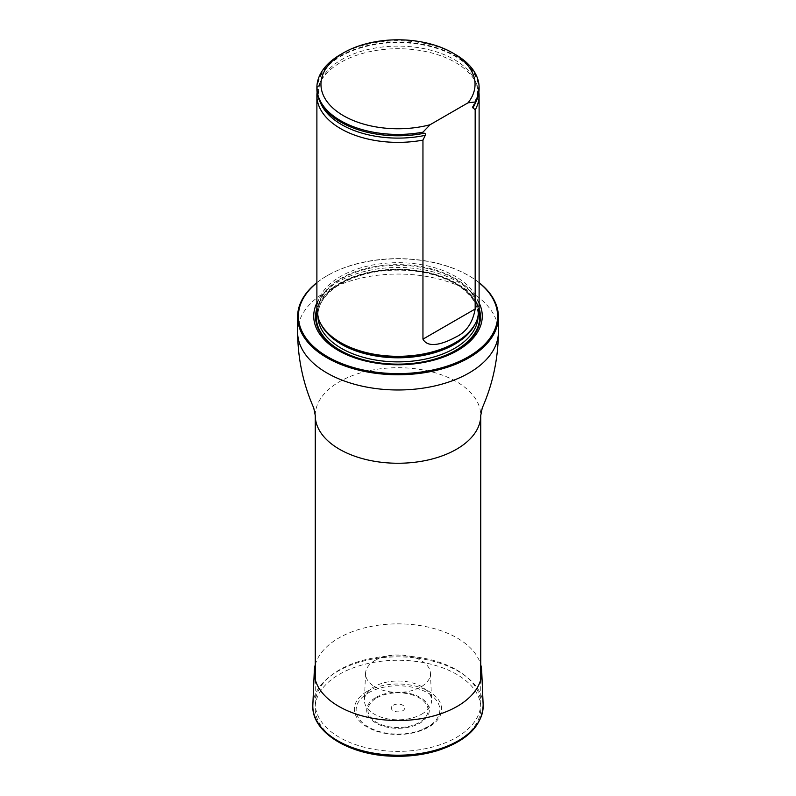 <?xml version="1.0" encoding="UTF-8"?>
<svg xmlns="http://www.w3.org/2000/svg" width="796" height="796" viewBox="0 0 796 796"><rect width="100%" height="100%" fill="white"/><g stroke="black" fill="none" stroke-linecap="round" stroke-linejoin="round"><path stroke-width="0.6" stroke-dasharray="3.98 2.98" d="M456.516 669.834A82.744 47.77 180 0 1 480.744 703.614A82.744 47.77 180 0 1 398 751.384A82.744 47.77 180 0 1 315.256 703.614A82.744 47.77 180 0 1 366.329 659.476A82.744 47.77 180 0 1 456.516 669.834M479.112 282.769A99.58 57.491 0 0 0 468.416 275.466A99.58 57.491 0 0 0 327.584 275.466A99.58 57.491 0 0 0 316.888 282.769M316.888 282.63A100.395 57.959 180 0 1 327.007 275.794A100.395 57.959 180 0 1 468.983 275.794L468.983 275.794A100.395 57.959 180 0 1 468.993 275.794A100.395 57.959 180 0 1 479.112 282.63M479.112 302.918A84.267 48.655 0 0 0 457.591 281.714A84.267 48.655 0 0 0 316.888 302.918M479.112 309.495A81.112 46.825 0 0 0 398 262.67A81.112 46.825 0 0 0 316.888 309.495M340.648 54.486A81.112 46.825 180 0 1 455.352 54.486M316.888 88.923A81.112 46.825 180 0 1 398 42.098A81.112 46.825 180 0 1 479.112 88.923M478.903 92.237A81.112 46.825 0 0 0 476.665 84.137A81.112 46.825 0 0 0 398 48.715A81.112 46.825 0 0 0 319.335 84.137A81.112 46.825 0 0 0 317.097 92.237M367.135 691.386A43.651 25.203 180 0 1 426.119 689.923A43.651 25.203 180 0 1 433.661 723.733A43.651 25.203 180 0 1 362.339 723.733A43.651 25.203 180 0 1 367.135 691.386M393.234 705.216A6.746 3.89 180 0 1 404.517 706.957A6.746 3.89 180 0 1 396.259 711.723A6.746 3.89 180 0 1 393.234 705.216M421.761 714.121A33.601 19.393 0 0 0 431.581 699.933A33.601 19.393 0 0 0 410.477 682.401A33.601 19.393 0 0 0 374.239 686.689A33.601 19.393 0 0 0 364.419 699.933A33.601 19.393 0 0 0 384.757 718.241A33.601 19.393 0 0 0 421.761 714.121M375.055 660.411A32.457 18.736 180 0 1 410.049 656.262A32.457 18.736 180 0 1 430.447 673.197A32.457 18.736 180 0 1 398 692.401A32.457 18.736 180 0 1 365.553 673.197A32.457 18.736 180 0 1 375.055 660.411M315.256 664.809A83.729 48.347 180 0 1 338.788 638.014A83.729 48.347 180 0 1 424.019 626.253A83.729 48.347 180 0 1 480.744 664.809M315.256 415.472A82.744 47.77 180 0 1 366.329 371.344A82.744 47.77 180 0 1 456.516 381.692A82.744 47.77 180 0 1 480.744 415.472M297.605 332.022A100.395 57.959 180 0 1 359.583 278.471A100.395 57.959 180 0 1 468.983 291.028A100.395 57.959 180 0 1 498.395 332.022M479.112 308.37A82.416 47.581 0 0 0 456.277 283.177A82.416 47.581 0 0 0 339.723 283.177A82.416 47.581 0 0 0 316.888 308.37M475.311 323.654A80.107 46.248 0 0 0 478.107 311.535C478.107 316.539 476.665 321.455 473.769 326.26A80.267 46.337 0 0 0 440.685 271.735A80.267 46.337 0 0 0 341.245 278.212A80.267 46.337 0 0 0 322.231 326.26C319.335 321.455 317.893 316.539 317.893 311.535A80.107 46.248 0 0 0 320.689 323.654M478.078 316.937A80.107 46.248 0 0 0 478.107 315.624L478.107 311.535A80.107 46.248 0 0 0 428.656 268.809A80.107 46.248 0 0 0 341.355 278.829A80.107 46.248 0 0 0 317.893 311.535L317.893 315.624A80.107 46.248 0 0 0 317.922 316.937M341.355 282.918A80.107 46.248 0 0 0 317.893 315.624C318.101 303.435 325.813 292.789 341.016 283.665C362.26 272.103 387.284 267.963 416.069 271.237C433.263 273.605 447.611 278.61 459.123 286.242C471.65 294.928 477.978 304.719 478.107 315.624A80.107 46.248 0 0 0 428.656 272.889A80.107 46.248 0 0 0 341.355 282.918M340.21 283.585A81.729 47.193 0 0 0 316.927 310.947A81.729 47.193 0 0 1 340.21 283.585A81.729 47.193 0 0 1 424.407 272.292A81.729 47.193 0 0 1 479.073 310.947A81.729 47.193 0 0 0 424.397 272.292A81.729 47.193 0 0 0 340.21 283.585M474.515 103.987A80.685 46.586 0 0 0 428.348 46.039A80.685 46.586 0 0 0 325.275 69.023A80.685 46.586 0 0 0 358.568 129.847M475.56 102.624A79.66 45.989 0 0 0 475.262 80.913A79.66 45.989 0 0 0 398 46.128A79.66 45.989 0 0 0 320.738 80.913A79.66 45.989 0 0 0 320.44 102.624M368.409 692.848A41.85 24.159 180 0 1 438.427 703.684A41.85 24.159 180 0 1 387.164 733.275A41.85 24.159 180 0 1 368.409 692.848M376.727 697.913A30.089 17.373 180 0 1 427.064 705.694A30.089 17.373 180 0 1 390.209 726.967A30.089 17.373 180 0 1 376.727 697.913M375.861 697.455A31.313 18.079 180 0 1 428.238 705.555A31.313 18.079 180 0 1 389.901 727.693A31.313 18.079 180 0 1 375.861 697.455M312.848 704.818A85.182 49.173 180 0 1 337.773 671.257A85.182 49.173 180 0 1 429.621 660.372A85.182 49.173 180 0 1 483.152 704.818M339.424 674.272A82.834 47.82 180 0 1 478.008 695.704A82.834 47.82 180 0 1 376.558 754.28A82.834 47.82 180 0 1 339.424 674.272M315.256 679.595L315.256 703.614M480.744 679.595L480.744 703.614M327.584 275.466L327.007 275.794M476.665 84.137L475.262 80.913C478.963 87.003 478.237 95.271 473.083 105.729M319.335 84.137L320.738 80.913C313.534 101.211 326.181 117.529 358.678 129.877M433.661 723.733L417.731 731.743C406.676 734.887 395.314 735.325 383.662 733.076C374.966 731.285 367.861 728.171 362.339 723.733M365.553 673.197L364.419 699.933M430.447 673.197L431.581 699.933"/><path stroke-width="1.19" d="M316.888 282.769A99.58 57.491 0 0 0 331.604 358.966A99.58 57.491 0 0 0 464.396 358.966A99.58 57.491 0 0 0 479.112 282.769M316.888 302.918A84.267 48.655 0 0 0 398 364.767A84.267 48.655 0 0 0 479.112 302.918M479.112 282.63A100.395 57.959 180 0 1 498.395 316.778A100.395 57.959 180 0 1 398 374.747A100.395 57.959 180 0 1 297.605 316.778A100.395 57.959 180 0 1 316.888 282.63M317.097 92.237A81.112 46.825 0 0 0 316.888 95.55L316.888 309.495A81.112 46.825 0 0 0 321.425 324.937A81.112 46.825 0 0 0 340.648 342.608A81.112 46.825 0 0 0 474.575 324.937A81.112 46.825 0 0 0 479.112 309.495L479.112 95.55A81.112 46.825 0 0 0 478.903 92.237M430.069 124.733A77.053 44.486 180 0 1 334.728 109.669A77.053 44.486 180 0 1 343.514 52.834A77.053 44.486 180 0 1 452.486 52.834A77.053 44.486 180 0 1 468.058 102.803L430.069 124.733L422.955 132.156A81.112 46.825 180 0 1 316.888 87.6A81.112 46.825 180 0 1 340.648 54.486L343.514 52.834M452.486 52.834L455.352 54.486A81.112 46.825 180 0 1 479.112 87.6A81.112 46.825 180 0 1 475.172 102.007L475.172 103.331L472.545 107.162L475.172 109.957L475.172 308.997C472.675 323.007 466.078 332.43 455.372 337.255C446.934 341.922 428.815 349.912 422.955 339.146L422.955 140.106L425.283 135.33C425.701 133.599 425.144 132.952 423.611 133.38L422.955 133.479A81.112 46.825 180 0 1 358.469 129.808A81.112 46.825 180 0 1 316.888 88.923L316.888 87.6M468.058 102.803L475.172 102.007M479.112 87.6L479.112 88.923A81.112 46.825 180 0 1 475.172 103.331M422.955 133.479L422.955 132.156M475.172 109.957A81.112 46.825 0 0 0 479.112 95.55M316.888 95.55A81.112 46.825 0 0 0 340.648 128.654A81.112 46.825 0 0 0 422.955 140.106M480.744 664.809A83.729 48.347 180 0 1 481.709 671.008A83.729 48.347 180 0 1 398 720.539A83.729 48.347 180 0 1 314.291 671.008A83.729 48.347 180 0 1 315.256 664.809M480.744 679.595L480.744 415.472A82.744 47.77 180 0 1 398 463.252A82.744 47.77 180 0 1 315.256 415.472L315.256 679.595M498.395 316.778L498.395 332.022A100.395 57.959 180 0 1 398 389.98A100.395 57.959 180 0 1 297.605 332.022C297.823 358.787 303.196 384.08 313.733 407.91L315.256 415.472M316.888 308.37A82.416 47.581 0 0 0 398 364.409A82.416 47.581 0 0 0 479.112 308.37M321.425 324.937L322.231 326.26A80.267 46.337 0 0 0 341.245 343.743A80.267 46.337 0 0 0 473.769 326.26L474.575 324.937M320.689 323.654A80.107 46.248 0 0 0 398 357.792A80.107 46.248 0 0 0 475.311 323.654M317.922 316.937A80.107 46.248 0 0 0 398 361.872A80.107 46.248 0 0 0 478.078 316.937M316.927 310.947A81.729 47.193 0 0 0 398 364.14A81.729 47.193 0 0 0 479.073 310.947A81.729 47.193 0 0 1 398 364.14A81.729 47.193 0 0 1 316.927 310.947M358.568 129.847A80.685 46.586 0 0 0 358.678 129.877A80.685 46.586 0 0 0 423.611 133.38M472.844 107.878A79.66 45.989 0 0 0 475.56 102.624M320.44 102.624A79.66 45.989 0 0 0 425.283 135.33M422.955 339.146L475.172 308.997M481.709 671.008L483.152 704.818A85.182 49.173 180 0 1 398 755.205A85.182 49.173 180 0 1 312.848 704.818L314.291 671.008M297.605 316.778L297.605 332.022M498.395 332.022C498.177 358.787 492.804 384.08 482.267 407.91L480.744 415.472M483.152 704.818C482.466 725.504 467.302 740.758 437.671 750.568C423.482 754.887 408.398 756.767 392.428 756.2C348.618 755.076 310.908 731.713 312.848 704.818"/></g></svg>
